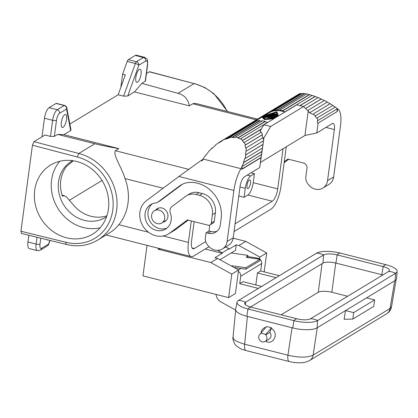 <?xml version="1.0" encoding="UTF-8"?>
<svg xmlns="http://www.w3.org/2000/svg" width="418" height="418" viewBox="0 0 418 418"><rect width="100%" height="100%" fill="white"/><g stroke="black" fill="none" stroke-linecap="round" stroke-linejoin="round"><path stroke-width="0.63" d="M147.042 245.366L142.972 275.87L228.63 297.626L231.765 274.114L210.818 262.556L158.156 249.18L158.281 248.219M160.867 248.877L158.156 249.18M225.568 247.038L229.022 248.673L222.266 252.765L222.188 253.329L205.222 249.018M222.266 252.765L218.3 250.884L218.379 250.293M219.612 250.089L218.3 250.884M292.924 327.989A18.638 5.711 -172.4 0 1 292.788 327.952L246.834 316.28A18.638 5.711 -172.4 0 1 246.437 316.175L292.924 327.989A18.638 5.711 -172.4 0 0 317.063 327.858L366.56 297.862L374.627 299.91L353.665 312.617L352.797 319.086L344.129 319.279L345.514 310.616M345.597 310.569L353.665 312.617M228.63 297.626L235.444 293.499L238.579 269.986L217.632 258.428L210.818 262.556M238.579 269.986L231.765 274.114M235.663 310.099L221.038 302.026A8.945 7.958 58.8 0 1 216.049 294.429M222.188 253.329L214.909 257.739L217.632 258.428M229.022 248.673L228.944 249.232L236.222 244.823L235.486 250.372L220.014 259.745M284.162 162.659L288.718 159.268M337.415 108.732L338.47 109.594A23.256 7.879 -75.7 0 1 340.477 125.849L333.663 176.939A11.929 10.612 -121.2 0 1 328.966 184.38L322.853 188.084A11.929 10.612 -121.2 0 1 310.945 187.092A13.418 11.939 -121.2 0 1 307.23 183A8.945 7.958 -121.2 0 1 305.788 177.253L306.99 168.271A4.473 3.981 -121.2 0 0 303.473 163.015L287.866 159.049L284.287 161.714M286.283 146.775L281.011 186.276A19.385 6.568 -75.7 0 1 271 209.152L234.043 231.551M209.031 246.709L193.55 256.088A19.385 6.568 104.3 0 1 191.219 256.584L106.146 234.979M46.722 239.639A6.709 2.273 104.3 0 0 47.244 240.01A6.709 2.273 104.3 0 0 47.898 239.927M28.852 235.266L27.949 242.022A8.945 3.03 104.3 0 0 29.239 248.574L37.401 250.643L40.394 250.152A2.983 2.654 58.8 0 0 41.57 248.292L48.535 244.075L49.857 240.402M20.957 231.253L21.391 233.437L66.31 244.431C77.638 247.169 88.099 245.721 97.692 240.099A48.159 42.84 -121.2 0 0 115.891 192.996A48.159 42.84 -121.2 0 0 78.793 153.474L33.983 141.671L32.442 145.192L20.957 231.253L65.866 242.241A45.175 40.191 -121.2 0 0 112.766 210.087A45.175 40.191 -121.2 0 0 77.241 156.99L32.442 145.192M33.983 141.671L45.045 134.967L50.479 136.399L52.626 120.295L44.47 118.221L41.988 136.822M120.854 87.294L122.599 74.195L125.322 74.885L118.158 94.781L69.853 124.057M227.146 111.402A48.159 42.84 -121.2 0 0 194.098 83.6L149.644 71.724L146.446 73.516M192.071 247.937L194.302 248.501L205.734 241.573M235.078 223.792L272.317 201.225A10.434 3.537 -75.7 0 0 277.709 188.905L283.07 148.719M194.302 248.501A10.434 3.537 -75.7 0 1 193.048 248.773A10.434 3.537 -75.7 0 1 191.538 241.129L194.14 221.634M191.287 220.908L188.419 242.388A19.385 6.568 104.3 0 0 191.219 256.584M102.023 180.477L69.492 200.191M73.333 160.784L66.305 166.625C60.229 175.231 58.912 185.08 62.36 196.167L64.147 195.65L66.358 196.852L73.74 205.342A32.803 29.182 -121.2 0 0 91.019 216.278A32.803 29.182 -121.2 0 0 106.883 215.813M244.07 197.296L245.267 188.314A10.434 3.537 104.3 0 1 250.659 175.994L254.431 173.705L253.235 182.692A10.434 3.537 -75.7 0 1 247.843 195.007L244.07 197.296L238.793 195.958M249.316 180.043A4.473 1.515 104.3 0 0 247.122 184.61A4.473 1.515 104.3 0 0 247.649 188.596A4.473 1.515 104.3 0 0 248.187 188.481A4.473 1.515 104.3 0 0 250.382 183.915A4.473 1.515 104.3 0 0 249.854 179.928A4.473 1.515 104.3 0 0 249.316 180.043M256.244 119.882L192.813 103.768L189.364 105.858L134.465 91.913L141.869 83.375L145.438 81.055L147.591 64.931C147.455 58.395 147.831 59.476 144.508 57.276A8.945 3.03 104.3 0 0 143.431 57.506A2.983 2.654 58.8 0 1 145.778 61.012L138.813 65.229A2.983 0.773 -160.2 0 0 135.354 63.505L127.197 61.43A2.983 1.008 -75.7 0 1 128.31 59.654L135.275 55.432A8.945 3.03 -75.7 0 1 136.352 55.207L144.508 57.276M188.649 169.321L115.363 150.705L118.811 148.615L63.917 134.669L57.689 134.387L54.356 136.409L56.508 120.279A2.983 0.914 -172.4 0 1 52.626 120.295A8.945 3.03 -75.7 0 1 57.245 109.735L49.089 107.661A8.945 3.03 104.3 0 0 44.47 118.221M49.089 107.661L56.054 103.445A2.983 1.008 104.3 0 1 56.409 103.366L64.571 105.441A2.983 1.008 -75.7 0 0 64.21 105.514L56.054 103.445M134.465 91.913L127.736 95.994L123.597 96.166L118.158 94.781M63.917 134.669L70.647 130.588L70.987 130.04L66.765 107.771A2.983 2.983 0 0 0 64.571 105.441M135.829 77.382A6.709 2.273 -75.7 0 1 140.103 69.294A6.709 2.273 -75.7 0 1 141.07 74.205A6.709 2.273 -75.7 0 1 136.801 82.299A6.709 2.273 -75.7 0 1 135.829 77.382M122.599 74.195L127.197 61.43M189.364 105.858C188.11 99.165 184.328 94.996 178.026 93.339L141.869 83.375M192.813 103.768L194.276 103.403L196.758 103.685L257.514 119.114M54.356 136.409L50.479 136.399M70.647 130.588L66.556 109.02A2.983 2.654 -121.2 0 0 64.21 105.514L57.245 109.735A2.983 2.654 58.8 0 1 59.591 113.241L66.556 109.02A2.983 2.268 -10.7 0 0 66.765 107.771M66.53 119.376A6.709 2.273 104.3 0 0 65.563 114.464A6.709 2.273 104.3 0 0 61.289 122.552A6.709 2.273 104.3 0 0 62.261 127.469A6.709 2.273 104.3 0 0 66.53 119.376M57.689 134.387L94.865 143.735C101.24 145.349 109.223 146.974 118.811 148.615M148.5 232.246L118.843 224.717L115.493 228.385L112.238 231.164L97.692 240.099M118.843 224.717A48.159 42.84 -121.2 0 0 124.998 178.57C121.57 166.944 112.776 155.031 115.363 150.705M166.071 220.563A7.456 6.631 58.8 0 1 165.612 220.688M164.661 218.509A7.158 6.364 58.8 0 1 161.844 222.972A7.158 6.364 58.8 0 1 154.66 222.35A7.158 6.364 58.8 0 1 151.609 215.192A7.158 6.364 58.8 0 1 154.425 210.729A7.158 6.364 58.8 0 1 161.604 211.351A7.158 6.364 58.8 0 1 164.661 218.509M76.656 161.468A40.436 35.969 58.8 0 1 107.807 194.652A40.436 35.969 58.8 0 1 92.524 234.2A40.436 35.969 58.8 0 1 66.478 237.774A40.436 35.969 58.8 0 1 35.326 204.59A40.436 35.969 58.8 0 1 50.609 165.042A40.436 35.969 58.8 0 1 76.656 161.468M100.163 227.753A40.436 35.969 58.8 0 1 83.365 227.538A40.436 35.969 58.8 0 1 53.744 199.71A40.436 35.969 58.8 0 1 59.858 161.249M72.612 160.674A32.803 29.182 -121.2 0 0 71.457 161.332A32.803 29.182 -121.2 0 0 59.058 193.419A32.803 29.182 -121.2 0 0 84.326 220.338A32.803 29.182 -121.2 0 0 105.456 217.438A32.803 29.182 -121.2 0 0 106.574 216.717M254.431 173.705L250.999 172.833M245.936 267.739L245.894 269.171L259.871 260.701L259.912 259.27L245.936 267.739L232.256 265.78L232.168 266.449M234.023 267.473L245.894 269.171M247.163 257.441L247.738 256.788L247.931 255.372L246.233 257.31L259.912 259.27M231.488 266.078L232.256 265.78M231.191 252.974L247.931 255.372M258.366 288.41L239.723 283.67L240.716 276.235A4.473 3.981 -121.2 0 0 238.38 271.475M255.826 284.956L257.431 272.944L260.691 270.969L261.684 263.533A4.473 3.981 -121.2 0 0 257.807 258.204L247.769 256.579M239.723 283.67L242.989 281.695L261.631 286.435M386.164 264.751L340.21 253.078A18.188 5.57 7.6 0 0 316.515 253.172L238.485 300.458A18.188 5.57 7.6 0 0 237.058 302.162A18.188 5.57 7.6 0 0 247.968 308.975L293.922 320.653A18.188 5.57 7.6 0 0 317.612 320.559L395.647 273.273A18.188 5.57 7.6 0 0 397.1 271.36A18.188 5.57 7.6 0 0 386.164 264.751A17.89 6.061 104.3 0 0 383.134 266.585L337.18 254.912A10.434 3.198 7.6 0 0 323.584 254.964L245.554 302.256A10.434 3.198 7.6 0 0 244.718 303.353A10.434 3.198 7.6 0 0 250.993 307.141L296.952 318.814A10.434 3.198 7.6 0 0 310.543 318.762L388.578 271.475A10.434 3.198 7.6 0 0 389.393 270.498A10.434 3.198 7.6 0 0 383.134 266.585L381.869 274.746L335.91 263.074A9.938 3.046 7.6 0 0 322.968 263.121L323.584 254.964A17.89 15.915 58.8 0 0 316.515 253.172M264.181 271.857L266.705 252.942L245.758 241.385L233.155 238.182M245.758 241.385L238.944 245.512L259.891 257.07L259.641 258.961M266.705 252.942L259.891 257.07M238.944 245.512L236.222 244.823M366.56 297.862L395.094 280.572L395.647 273.273A17.89 15.915 -121.2 0 0 388.578 271.475M246.437 316.175A18.638 5.711 -172.4 0 1 235.658 309.294L237.058 302.162M397.1 271.36L396.583 278.613A18.638 5.711 -172.4 0 1 395.094 280.572M279.334 275.702L260.691 270.969M382.773 274.992A9.938 3.046 7.6 0 0 381.869 274.746M250.528 307.021L322.968 263.121M386.54 313.876L309.67 360.462A8.945 7.958 -121.2 0 0 313.16 355.107L390.031 308.521A8.945 7.958 58.8 0 1 386.545 313.876A8.945 7.958 58.8 0 1 386.54 313.876C387.653 312.983 390.135 312.168 391.546 306.718L396.128 279.705M394.733 280.786L390.031 308.521L391.546 306.718M235.668 310.046L233.03 337.201L233.432 338.69L234.393 339.792L236.687 341.349L243.224 343.842L287.924 355.201A8.945 3.03 104.3 0 0 289.246 361.533L289.246 361.533C293.509 362.646 297.898 363.012 302.402 362.646C304.56 362.578 306.979 361.852 309.67 360.462M292.036 327.769L287.924 355.201C299.084 357.777 307.496 357.745 313.16 355.107L317.262 327.738M247.383 316.426L244.682 344.218A8.945 3.03 104.3 0 0 245.998 350.55L289.246 361.533M257.431 272.944L276.073 277.683M281.142 314.801L318.25 292.318A10.434 3.198 7.6 0 1 331.84 292.266L347.645 296.278M374.627 299.91L373.765 306.384L352.797 319.086M271.538 327.743L266.642 326.5L260.9 333.125L260.827 333.648A4.473 3.981 -121.2 0 0 260.508 333.825A4.473 3.981 -121.2 0 0 259.421 339.709A4.473 3.981 -121.2 0 0 265.143 341.475A4.473 3.981 -121.2 0 0 265.723 334.891L269.798 332.425L271.538 327.743L265.791 334.369L265.723 334.891M266.031 327.205C263.173 327.947 261.511 329.859 261.057 332.942M265.561 341.219C273.544 345.858 279.36 333.172 271.46 328.365M265.143 341.475L269.218 339.003A4.473 3.981 -121.2 0 0 269.798 332.425M260.9 333.125L265.791 334.369M322.853 188.084A11.929 10.612 -121.2 0 0 327.55 180.644L334.363 129.554A8.35 2.827 104.3 0 0 333.156 123.441A8.35 2.827 104.3 0 0 332.153 123.655L316.776 132.971L318.088 123.127L337.284 111.496L337.645 108.79M242.048 166.526L241.745 166.516L242.2 166.63L241.839 169.332L261.031 157.701L259.719 167.55L263.831 138.661L263.507 140.735L245.852 151.421L245.528 154.958L245.883 154.801L245.068 158.6L244.723 158.699L243.454 162.576L243.783 162.534L242.048 166.526L261.475 154.561L261.031 157.701M246.212 151.217L246.05 147.909L263.115 137.569L263.251 139.011L263.831 138.661M262.75 137.788L262.112 134.909L262.462 134.612L245.397 144.952L245.047 145.25L245.69 148.165L246.05 147.909M245.397 144.952L244.264 142.397L243.929 142.731L242.367 140.657L242.675 140.296L240.669 138.687L240.381 139.074L238.02 138.008L238.27 137.606L235.533 137.067L235.324 137.48L232.345 137.496L232.512 137.088L229.268 137.663L229.148 138.065L225.783 139.173L225.856 138.786L222.345 140.432L222.324 140.793L218.839 142.899L218.807 142.569L215.312 145.156L215.39 145.448L212.051 148.39L211.921 148.139L208.707 151.468L205.949 155.219L205.729 155.068L203.049 158.877L203.3 158.976L202.207 160.841L200.995 160.533L203.132 159.242M203.232 159.08L240.987 168.673L242.2 166.63M218.807 142.569L298.515 94.275M285.003 111.961A20.576 18.303 -121.2 0 0 282.505 111.047L282.552 110.77A20.874 18.57 -121.2 0 0 279.882 110.19L279.877 110.477A20.576 18.303 -121.2 0 0 277.233 110.295L277.207 110.007A20.874 18.57 -121.2 0 0 274.569 110.211L274.631 110.498A20.576 18.303 -121.2 0 0 272.123 111.089L272.019 110.812A20.874 18.57 -121.2 0 0 269.61 111.789L299.408 93.731L302.115 93.517M274.569 110.211L302.397 93.345L306.608 93.998M279.882 110.19L306.765 93.904L312.058 95.424M285.29 111.789A20.874 18.57 -121.2 0 0 285.154 111.726L312.173 95.356L318.103 97.655M303.468 106.522L318.197 97.593L324.29 100.498M307.705 110.551L324.378 100.445L327.378 102.029L310.083 112.51L308.092 111.836L304.936 135.469L260.68 162.288M327.289 102.086L332.9 105.373L315.02 116.099L316.63 118.231L335.314 107.06L316.63 118.231M332.801 105.43L335.1 107.039M335.314 107.06L337.436 108.722L318.051 120.468L317.21 118.033M206.356 154.691L205.729 155.068M211.921 148.139L213.055 147.455M269.61 111.789L269.751 112.05A20.576 18.303 -121.2 0 1 270.645 111.637L263.272 115.979M262.112 116.679L254.055 121.565M254.609 121.56L262.065 117.04M265.184 115.149L270.598 111.982A20.278 18.037 58.8 0 1 284.71 112.139M263.251 139.011L270.671 126.497L263.873 124.768L296.785 104.824L303.583 106.553L308.672 111.486L308.092 111.836M263.873 124.768L260.116 131.1L260.942 132.292M262.462 134.612L261.328 132.057L244.264 142.397M270.671 126.497L303.583 106.553M318.088 123.127L337.284 111.496M317.497 123.253L317.461 120.63L318.051 120.468M337.012 111.423A20.576 18.303 -121.2 0 0 337.19 108.873M315.574 115.87L313.186 114.015L330.236 103.685M313.186 114.015L330.095 103.711M312.664 114.271L309.607 112.787L310.083 112.51M188.262 220.14L175.858 229.388L169.745 233.092L187.41 219.925L208.185 225.203A2.983 2.654 -121.2 0 0 210.108 224.941A2.983 2.654 -121.2 0 0 211.283 223.081L212.407 214.638A16.401 14.588 -121.2 0 0 199.517 195.363L196.068 194.49A14.907 13.266 -121.2 0 0 186.465 195.807A14.907 13.266 -121.2 0 0 185.524 196.434L171.97 206.539A5.962 5.303 -121.2 0 0 170.345 212.992A14.311 12.733 -121.2 0 1 165.549 229.09A14.311 12.733 -121.2 0 1 147.246 223.452A14.311 12.733 -121.2 0 1 150.715 204.611A14.311 12.733 -121.2 0 1 155.512 203.012A5.962 5.303 -121.2 0 0 157.508 202.343A5.962 5.303 -121.2 0 0 157.884 202.093L179.27 186.151A23.857 21.224 -121.2 0 1 180.764 185.143A23.857 21.224 -121.2 0 1 190.989 182.368A30.117 26.794 -121.2 0 1 221.153 218.609L220.333 224.769A11.929 10.612 -121.2 0 1 215.636 232.209A11.929 10.612 -121.2 0 1 207.955 233.265L206.053 232.779L205.337 238.129A8.945 7.958 -121.2 0 0 206.774 243.877A13.418 11.939 -121.2 0 0 210.489 247.968A11.929 10.612 -121.2 0 0 222.402 248.956A11.929 10.612 -121.2 0 0 227.094 241.52L233.913 190.43L178.925 176.464L200.995 160.533M169.745 233.092A19.98 17.775 58.8 0 1 168.485 233.939A19.98 17.775 58.8 0 1 143.39 226.781A19.98 17.775 58.8 0 1 146.525 200.609L178.925 176.464M155.804 209.893A7.456 6.631 58.8 0 1 157.241 208.676A7.456 6.631 58.8 0 1 167.461 213.028A7.456 6.631 58.8 0 1 164.969 221.425A7.456 6.631 58.8 0 1 163.224 222.136M152.267 203.827A14.311 12.733 -121.2 0 0 150.214 221.65A14.311 12.733 -121.2 0 0 166.965 228.076M210.108 224.941L213.076 223.139A2.983 2.654 -121.2 0 0 214.251 221.279L215.38 212.84A16.401 14.588 -121.2 0 0 202.484 193.565L199.036 192.688A14.907 13.266 -121.2 0 0 189.432 194.004L186.465 195.807M217.041 231.17A11.929 10.612 -121.2 0 1 210.923 231.462L209.021 230.982L209.507 227.345A4.473 3.981 -121.2 0 0 209.293 225.245M182.295 184.312A23.857 21.224 -121.2 0 0 182.238 184.354L179.27 186.151M157.508 202.343L160.475 200.546A5.962 5.303 -121.2 0 0 160.852 200.29L182.238 184.354M158.192 208.446A7.456 6.631 58.8 0 1 158.521 208.096M209.021 230.982L206.053 232.779M175.858 229.388A19.98 17.775 58.8 0 1 174.604 230.234L168.485 233.939M259.719 167.55L244.337 176.871A8.35 2.827 104.3 0 0 240.026 186.726L233.207 237.816L227.094 241.52M222.402 248.956L228.515 245.251A11.929 10.612 -121.2 0 0 233.207 237.816M240.987 168.673A23.256 7.879 104.3 0 0 233.913 190.43M241.87 169.081L261.078 157.44M263.507 140.735L262.938 144.466L245.883 154.801M262.959 144.393L245.528 154.958M262.938 144.466L262.394 148.097L245.068 158.6M243.783 162.534L261.887 151.562L262.394 148.097M261.924 151.384L243.454 162.576M261.887 151.562L261.433 154.78M304.936 135.469L316.776 132.971M315.209 96.516L300.108 105.67M305.574 108.487L321.301 98.956M305.631 108.534L321.285 99.05M272.019 110.812L300.714 93.423M272.123 111.089L300.991 93.595M304.429 93.507L277.207 110.007M304.654 93.679L277.233 110.295M309.362 94.52L282.552 110.77M309.519 94.677L282.505 111.047M315.135 96.386L299.905 105.618M262.112 134.909L245.047 145.25M261.229 129.23L242.367 140.657M256.396 121.225A20.576 18.303 -121.2 0 0 254.651 121.675L254.552 121.398A20.874 18.57 -121.2 0 0 252.143 122.375L222.345 140.432M262.023 121.016A20.576 18.303 -121.2 0 0 259.766 120.88L259.735 120.593A20.874 18.57 -121.2 0 0 257.096 120.802L229.268 137.663M267.395 122.49A20.576 18.303 -121.2 0 0 265.033 121.638L265.08 121.356A20.874 18.57 -121.2 0 0 262.415 120.781L235.533 137.067M267.818 122.375A20.874 18.57 -121.2 0 0 267.682 122.317L240.669 138.687M274.741 118.179L264.516 119.041L262.138 116.538L262.049 117.218L262.279 117.077L262.049 117.218L264.442 119.611L273.78 118.764M262.138 116.538L262.044 117.212M278.367 115.985L276.993 111.831L276.512 111.773L262.373 116.397M275.211 117.897L265.049 118.89L262.77 116.277L276.46 111.977L277.897 116.272M272.259 113.477L276.382 112.541L277.704 116.387M263.434 116.596L264.218 116.246M275.138 117.897L275.096 117.207L274.391 117.364A20.874 18.57 -121.2 0 0 264.61 116.22C264.03 116.256 264.186 116.162 265.075 115.938A20.874 18.57 -121.2 0 1 272.849 116.413L271.016 115.54L274.25 115.567A20.874 18.57 -121.2 0 0 269.072 114.877L268.696 114.798L268.617 115.384L268.999 115.457A20.278 18.037 58.8 0 1 270.948 115.53M274.077 116.502L276.476 116.894L276.648 116.523M264.531 116.831L264.61 116.22L264.223 116.225L264.139 116.841L264.531 116.831A20.278 18.037 58.8 0 1 264.573 116.821M273.053 117.479A20.278 18.037 58.8 0 1 274.26 117.913M264.531 117.171L264.897 117.662L266.109 117.515L266.177 116.967M269.208 116.779L268.513 117.202L267.405 117.066L267.28 117.693L268.434 117.766L269.135 117.343L269.208 116.779A20.874 18.57 -121.2 0 1 271.303 117.218L269.746 117.437L269.788 118.2M269.135 117.343A20.278 18.037 58.8 0 1 269.735 117.442M266.161 117.15A20.278 18.037 58.8 0 1 267.353 117.171M276.293 114.908L276.476 114.229L276.12 114.03C276.664 114.313 276.512 114.407 275.655 114.313A20.874 18.57 -121.2 0 0 270.937 113.748L270.561 113.67L270.514 114.03M276.538 115.88L276.789 115.185L276.439 114.955A20.874 18.57 -121.2 0 0 269.505 114.062L264.631 115.608L269.04 114.344L268.999 114.657M266.318 115.786L268.67 115.023M270.958 115.99L271.219 115.42M275.096 117.207L272.897 115.823L276.554 116.324L276.476 116.894M276.721 115.953L276.554 116.324L276.721 115.953A20.874 18.57 -121.2 0 0 269.542 114.595C268.659 114.704 268.508 114.798 269.072 114.877L268.999 115.457M264.521 117.186L264.604 116.591L264.975 117.077L266.188 116.946L265.963 116.575A20.874 18.57 -121.2 0 1 268.105 116.643L267.405 117.066M272.766 117.965L272.698 117.207L272.818 117.578L270.65 117.756L269.939 117.38M272.698 117.207A20.874 18.57 -121.2 0 0 265.451 116.345L264.61 116.606L264.531 117.202M276.12 114.03A20.874 18.57 -121.2 0 0 271.402 113.466C270.524 113.576 270.368 113.67 270.937 113.748L270.901 114.03M264.338 116.147L264.631 115.608M276.439 114.955C276.977 115.279 276.82 115.373 275.974 115.237A20.874 18.57 -121.2 0 0 269.04 114.344M276.46 111.977L276.382 112.541M254.552 121.398L225.856 138.786M254.651 121.675L225.783 139.173M259.735 120.593L232.512 137.088M259.766 120.88L232.345 137.496M265.08 121.356L238.27 137.606M265.033 121.638L238.02 138.008M261.386 128.958L242.675 140.296M37.019 237.262L36.11 244.091A2.983 0.914 7.6 0 0 39.992 244.075A5.962 2.022 104.3 0 0 41.57 248.292M40.776 238.182L39.992 244.075M27.949 242.022L36.11 244.091A8.945 3.03 104.3 0 0 37.401 250.643M48.619 244.394A2.983 2.983 0 0 1 47.359 245.93A2.983 2.654 58.8 0 0 48.535 244.075A2.983 0.773 19.8 0 1 48.619 244.394L50.04 240.449M62.82 195.89L62.219 195.739M247.843 195.007L272.317 201.225M194.454 83.522L204.621 87.425L213.854 93.637L227.559 111.507M145.203 81.353L147.355 65.229A5.962 2.022 104.3 0 0 145.778 61.012M147.355 65.229A2.983 0.914 7.6 0 0 147.591 64.931M135.275 55.432L143.431 57.506L136.467 61.728L128.31 59.654M127.736 95.994L138.813 65.229A2.983 2.654 -121.2 0 0 136.467 61.728A2.983 1.008 -75.7 0 0 135.354 63.505L123.597 96.166M149.283 71.797L194.098 83.6L178.026 93.339M56.508 120.279A5.962 2.022 -75.7 0 1 59.591 113.241M77.241 156.99L78.793 153.474L94.865 143.735M188.419 242.388L163.161 235.971M163.109 188.252L124.998 178.57M66.671 244.352C65.981 244.614 65.715 243.913 65.866 242.241M253.235 182.692L277.709 188.905M245.267 188.314L239.995 186.977M250.659 175.994L247.221 175.121M261.684 263.533L240.716 276.235M257.807 258.204L256.788 258.82M240.888 268.455L238.464 269.923M292.788 327.952L293.922 320.653A17.89 6.061 -75.7 0 1 296.952 318.814M246.834 316.28L247.968 308.975A17.89 6.061 -75.7 0 1 250.993 307.141M335.91 263.074L337.18 254.912A17.89 6.061 104.3 0 1 340.21 253.078M317.063 327.858L317.612 320.559A17.89 15.915 -121.2 0 0 310.543 318.762M238.485 300.458A17.89 15.915 58.8 0 1 245.554 302.256L245.376 304.628M322.069 263.669L318.25 292.318M335.743 263.026L331.84 292.266M325.946 127.417L334.363 129.554M333.663 176.939L327.55 180.644M269.396 112.27L269.349 112.625M160.852 200.29L157.884 202.093M214.251 221.279L211.283 223.081M215.38 212.84L212.407 214.638M202.484 193.565L199.517 195.363M199.036 192.688L196.068 194.49M210.923 231.462L207.955 233.265M270.645 111.637L270.598 111.982M264.996 119.099L264.918 119.663M264.516 119.041L264.442 119.611M274.391 117.364L274.318 117.907M268.513 117.202L268.434 117.766M270.65 117.756L270.603 118.122M264.975 117.077L264.897 117.662M275.655 114.313L275.603 114.704M275.974 115.237L275.917 115.655M265.404 115.53L265.357 115.896M62.016 195.101L64.362 195.697M161.844 222.972L166.401 220.208M47.359 245.93L40.394 250.152M260.832 333.627L260.508 333.825M245.998 350.55C241.343 348.957 242.221 350.002 236.692 346.104C234.383 344.986 232.23 338.12 233.03 337.201M269.725 112.003L262.849 116.173M262.123 116.612L253.804 121.654M222.329 140.73L220.526 141.822M270.953 115.488L270.89 115.979M277.071 116.251L276.993 116.815M266.188 116.946L266.109 117.521M273.053 117.468L272.985 117.954M154.425 210.729L158.981 207.971"/></g></svg>
